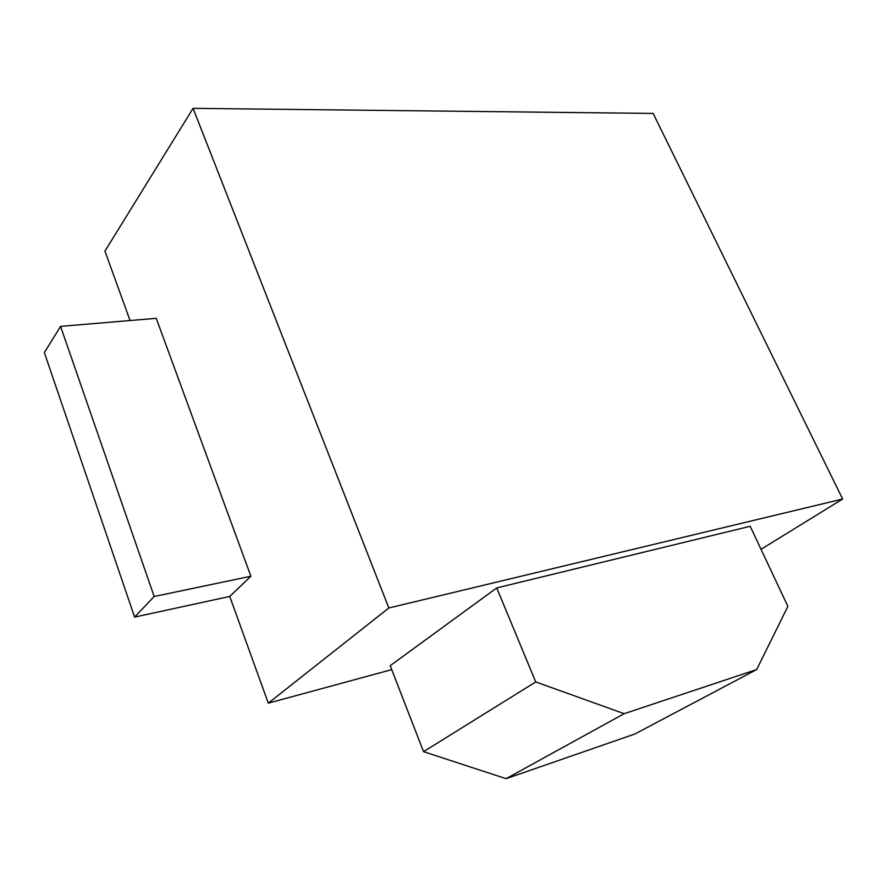 <?xml version="1.0" encoding="UTF-8"?>
<svg xmlns="http://www.w3.org/2000/svg" width="887" height="887" viewBox="0 0 887 887"><rect width="100%" height="100%" fill="white"/><g stroke="black" fill="none" stroke-linecap="round" stroke-linejoin="round"><path stroke-width="1.33" d="M634.826 734.026L756.689 669.541L624.171 713.68L506.1 778.664L634.826 734.026M193.078 108.336L388.839 607.983L842.65 499.026L653.142 113.425L193.078 108.336L104.954 251.11L130.045 320.529M842.65 499.026L761.035 549.308M229.744 596.452L250.888 576.24L156.245 318.333L60.571 326.372L44.35 352.571L134.613 617.086L229.744 596.452L268.306 703.158L391.732 669.63M388.839 607.983L268.306 703.158M756.689 669.541L787.878 606.386L750.191 526.279L496.742 587.926L390.202 665.682L423.542 751.677L506.1 778.664M250.888 576.24L154.172 596.496L134.613 617.086M154.172 596.496L60.571 326.372M496.742 587.926L535.726 681.948L624.171 713.68M535.726 681.948L423.542 751.677"/></g></svg>
